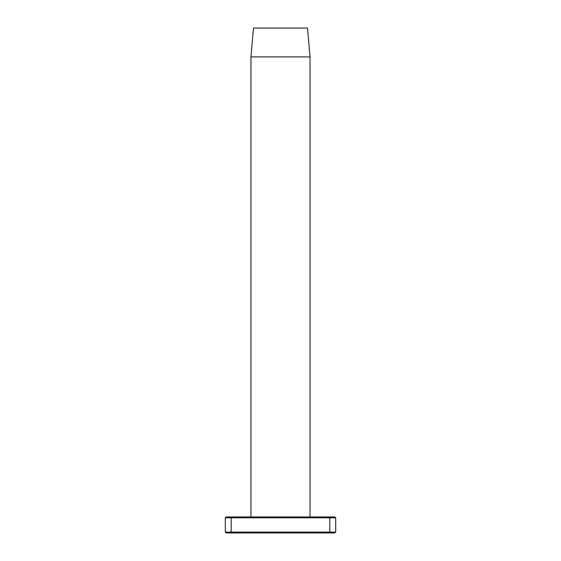 <?xml version="1.0" encoding="UTF-8"?>
<svg xmlns="http://www.w3.org/2000/svg" width="561" height="561" viewBox="0 0 561 561"><rect width="100%" height="100%" fill="white"/><g stroke="black" fill="none" stroke-linecap="round" stroke-linejoin="round"><path stroke-width="0.84" d="M226.139 516.962L334.861 516.962L335.702 517.803L335.702 532.109L329.812 532.109L329.812 517.803L231.188 517.803L231.188 532.109L329.812 532.109L329.461 532.95L226.139 532.95L225.298 532.109L225.298 517.803L226.139 516.962M335.702 532.109L334.861 532.95L329.461 532.95M250.963 516.962L250.963 56.906L310.037 56.906L310.037 516.962M250.963 56.906L253.488 28.05L307.512 28.05L310.037 56.906M231.539 516.962L231.188 517.803L225.298 517.803M225.298 532.109L231.188 532.109L231.539 532.95M335.702 517.803L329.812 517.803L329.461 516.962"/></g></svg>
